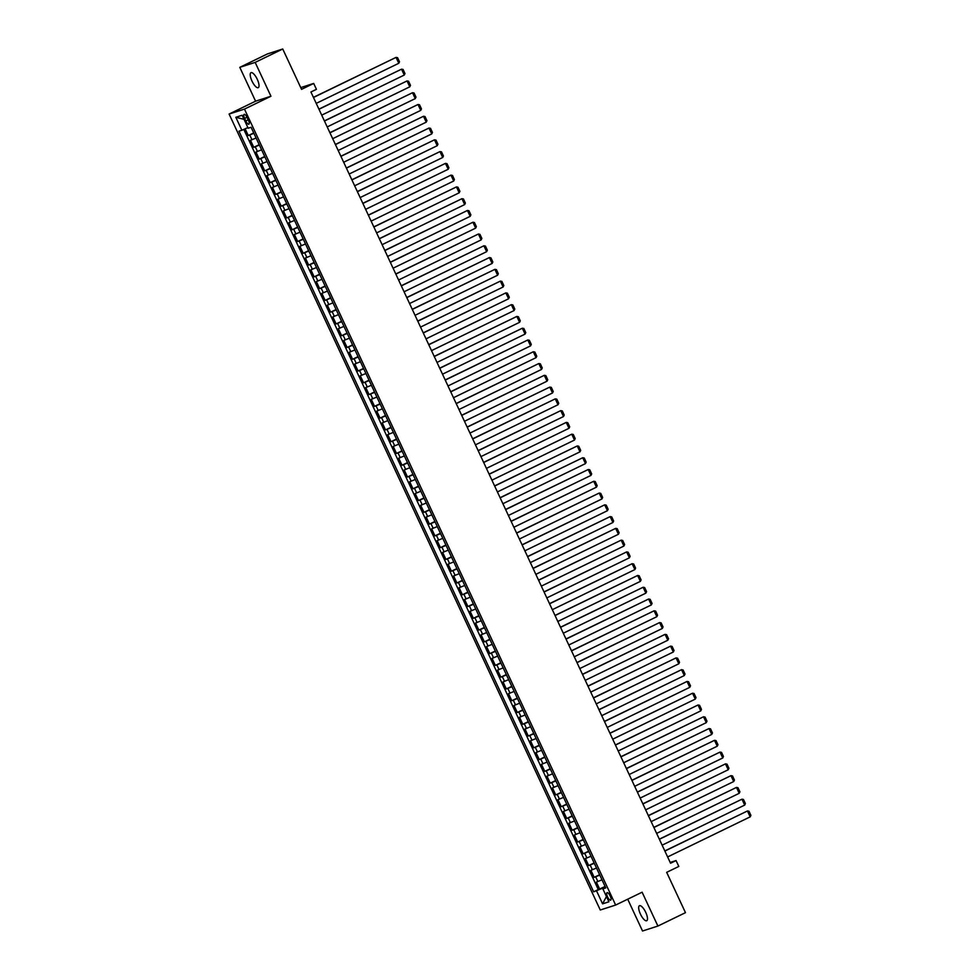 <?xml version="1.0" encoding="UTF-8"?>
<svg xmlns="http://www.w3.org/2000/svg" width="980" height="980" viewBox="0 0 980 980"><rect width="100%" height="100%" fill="white"/><g stroke="black" fill="none" stroke-linecap="round" stroke-linejoin="round"><path stroke-width="1.47" d="M645.734 912.368A8.318 2.768 -115.9 0 0 639.438 905.728A8.318 2.768 -115.9 0 0 640.418 914.071A8.318 2.768 -115.9 0 0 646.714 920.71A8.318 2.768 -115.9 0 0 645.734 912.368M257.275 79.319A8.318 2.768 -115.9 0 0 250.978 72.679A8.318 2.768 -115.9 0 0 251.958 81.022A8.318 2.768 -115.9 0 0 258.255 87.661A8.318 2.768 -115.9 0 0 257.275 79.319M610.197 895.977A4.165 1.384 -115.9 0 0 607.049 892.658A4.165 1.384 -115.9 0 0 607.539 896.835A4.165 1.384 -115.9 0 0 610.687 900.142A4.165 1.384 -115.9 0 0 610.197 895.977M627.702 899.199L642.525 931L657.899 926.051L685.473 912.662L666.67 872.335L678.809 866.442L676.065 860.563L670.185 862.449M229.1 114.047L600.262 910.004L615.636 905.055L244.473 109.099L229.1 114.047L255.584 101.185L270.946 96.248L255.168 62.389L239.794 67.338L255.584 101.185M239.794 67.338L267.381 53.949L282.742 49L301.546 89.327L313.686 83.435L300.738 87.6M255.168 62.389L282.742 49M245.135 128.809L248.283 135.546L253.71 132.913M256.099 138.033L250.476 140.263L253.771 147.331L259.198 144.685M261.587 149.805L255.964 152.035L259.259 159.103L264.686 156.457M267.075 161.578L261.452 163.807L264.747 170.875L270.186 168.242M272.562 173.35L266.94 175.579L270.235 182.648L275.674 180.014M278.063 185.122L272.44 187.364L275.735 194.42L281.162 191.786M283.551 196.907L277.928 199.136L281.223 206.204L286.65 203.558M289.039 208.679L283.416 210.908L286.711 217.977L292.138 215.331M294.527 220.451L288.904 222.681L292.199 229.749L297.638 227.115M300.015 232.223L294.392 234.453L297.687 241.521L303.126 238.887M305.515 243.996L299.892 246.237L303.188 253.293L308.614 250.66M311.003 255.768L305.38 258.01L308.675 265.078L314.102 262.432M316.491 267.552L310.868 269.782L314.163 276.85L319.603 274.204M321.979 279.325L316.356 281.554L319.651 288.622L325.091 285.989M327.467 291.097L321.857 293.326L325.14 300.394L330.579 297.761M332.967 302.869L327.345 305.111L330.64 312.167L336.067 309.533M338.455 314.641L332.832 316.883L336.128 323.939L341.555 321.305M343.943 326.426L338.321 328.655L341.616 335.724L347.055 333.077M349.431 338.198L343.809 340.428L347.104 347.496L352.543 344.862M354.919 349.97L349.309 352.2L352.604 359.268L358.031 356.634M360.42 361.743L354.797 363.972L358.092 371.04L363.519 368.407M365.908 373.515L360.285 375.757L363.58 382.812L369.007 380.179M371.396 385.299L365.773 387.529L369.068 394.597L374.507 391.951M376.884 397.072L371.261 399.301L374.556 406.369L379.995 403.723M382.384 408.844L376.761 411.073L380.056 418.142L385.483 415.508M387.872 420.616L382.249 422.846L385.544 429.914L390.971 427.28M393.36 432.388L387.737 434.63L391.032 441.686L396.459 439.052M398.848 444.173L393.225 446.402L396.52 453.471L401.959 450.825M404.336 455.945L398.713 458.175L402.008 465.243L407.447 462.597M409.836 467.717L404.213 469.947L407.509 477.015L412.935 474.381M415.324 479.49L409.701 481.719L412.997 488.787L418.423 486.154M420.812 491.262L415.189 493.504L418.485 500.56L423.924 497.926M426.3 503.034L420.677 505.276L423.973 512.332L429.412 509.698M431.788 514.818L426.178 517.048L429.461 524.116L434.899 521.47M437.288 526.591L431.666 528.82L434.961 535.889L440.388 533.255M442.776 538.363L437.154 540.593L440.449 547.661L445.876 545.027M448.264 550.135L442.642 552.377L445.937 559.433L451.376 556.799M453.752 561.908L448.13 564.149L451.425 571.205L456.864 568.572M459.24 573.692L453.63 575.922L456.925 582.99L462.352 580.344M464.741 585.464L459.118 587.694L462.413 594.762L467.84 592.116M470.229 597.237L464.606 599.466L467.901 606.534L473.328 603.901M475.716 609.009L470.094 611.238L473.389 618.307L478.828 615.673M481.205 620.781L475.582 623.023L478.877 630.079L484.316 627.445M486.705 632.566L481.082 634.795L484.377 641.863L489.804 639.217M492.193 644.338L486.57 646.567L489.865 653.636L495.292 650.99M497.681 656.11L492.058 658.34L495.353 665.408L500.78 662.774M503.169 667.882L497.546 670.112L500.841 677.18L506.28 674.546M508.657 679.655L503.034 681.896L506.329 688.952L511.768 686.319M514.157 691.427L508.534 693.668L511.83 700.737L517.256 698.091M519.645 703.211L514.022 705.441L517.317 712.509L522.744 709.863M525.133 714.984L519.51 717.213L522.806 724.281L528.232 721.648M530.621 726.756L524.998 728.985L528.293 736.054L533.733 733.42M536.109 738.528L530.499 740.77L533.782 747.826L539.221 745.192M541.609 750.3L535.987 752.542L539.282 759.598L544.709 756.964M547.097 762.085L541.475 764.314L544.77 771.383L550.197 768.736M552.585 773.857L546.963 776.087L550.258 783.155L555.697 780.521M558.073 785.629L552.451 787.859L555.746 794.927L561.185 792.293M563.561 797.402L557.951 799.631L561.234 806.699L566.673 804.066M569.062 809.174L563.439 811.416L566.734 818.471L572.161 815.838M574.549 820.958L568.927 823.188L572.222 830.256L577.649 827.61M580.038 832.731L574.415 834.96L577.71 842.028L583.149 839.382M585.526 844.503L579.903 846.732L583.198 853.801L588.637 851.167M591.014 856.275L585.403 858.505L588.698 865.573L594.125 862.939M596.514 868.047L590.891 870.289L594.186 877.345L599.613 874.711M313.686 83.435L316.43 89.327L310.917 91.998L670.553 863.233L676.065 860.563M244.596 118.396L245.809 120.993A4.03 1.335 -115.9 0 0 248.859 124.203A4.03 1.335 -115.9 0 0 248.381 120.16L247.181 117.576A4.03 1.335 -115.9 0 0 244.13 114.354A4.03 1.335 -115.9 0 0 244.596 118.396L247.009 117.233M605.493 887.317L602.872 888.86L605.775 887.917L251.088 127.278L248.173 128.221L242.134 115.26L235.825 117.294L241.864 130.254L238.961 131.185L593.647 891.825L602.627 888.211L602.921 888.823M602.872 888.86L608.911 901.808L602.59 903.842L596.551 890.881M253.894 133.317L248.283 135.546M243.812 129.397L598.278 889.571L605.101 886.484M602.002 879.832L596.379 882.061L599.674 889.13M599.809 875.116L594.186 877.345M594.309 863.343L588.698 865.573M588.821 851.571L583.198 853.801M583.333 839.787L577.71 842.028M577.845 828.014L572.222 830.256M572.357 816.242L566.734 818.471M566.857 804.47L561.234 806.699M561.369 792.698L555.746 794.927M555.88 780.925L550.258 783.155M550.393 769.141L544.77 771.383M544.904 757.369L539.282 759.598M539.404 745.596L533.782 747.826M533.916 733.824L528.293 736.054M528.428 722.052L522.806 724.281M522.94 710.267L517.317 712.509M517.44 698.495L511.83 700.737M511.952 686.723L506.329 688.952M506.464 674.951L500.841 677.18M500.976 663.178L495.353 665.408M495.488 651.394L489.865 653.636M489.988 639.622L484.377 641.863M484.5 627.849L478.877 630.079M479.012 616.077L473.389 618.307M473.524 604.305L467.901 606.534M468.036 592.533L462.413 594.762M462.536 580.748L456.925 582.99M457.048 568.976L451.425 571.205M451.56 557.204L445.937 559.433M446.072 545.431L440.449 547.661M440.584 533.659L434.961 535.889M435.083 521.875L429.461 524.116M429.595 510.102L423.973 512.332M424.107 498.33L418.485 500.56M418.619 486.558L412.997 488.787M413.119 474.786L407.509 477.015M407.631 463.001L402.008 465.243M402.143 451.229L396.52 453.471M396.655 439.457L391.032 441.686M391.167 427.684L385.544 429.914M385.667 415.912L380.056 418.142M380.179 404.127L374.556 406.369M374.691 392.355L369.068 394.597M369.203 380.583L363.58 382.812M363.715 368.811L358.092 371.04M358.215 357.038L352.604 359.268M352.727 345.266L347.104 347.496M347.238 333.482L341.616 335.724M341.751 321.71L336.128 323.939M336.263 309.937L330.64 312.167M330.762 298.165L325.14 300.394M325.274 286.393L319.651 288.622M319.786 274.608L314.163 276.85M314.298 262.836L308.675 265.078M308.798 251.064L303.188 253.293M303.31 239.292L297.687 241.521M297.822 227.519L292.199 229.749M292.334 215.735L286.711 217.977M286.846 203.963L281.223 206.204M281.346 192.19L275.735 194.42M275.858 180.418L270.235 182.648M270.37 168.646L264.747 170.875M264.882 156.874L259.259 159.103M259.394 145.089L253.771 147.331M270.946 96.248L244.473 109.099M657.899 926.051L642.108 892.204L615.636 905.055M605.309 886.912L602.627 888.211M247.891 127.596L241.864 130.254M598.278 889.571L593.647 891.825M244.02 119.315L235.825 117.294M602.59 903.842L606.436 896.516M313.478 97.486L396.043 57.391L313.404 97.351M316.221 103.378L398.787 63.284L396.043 57.391L397.574 57.685L399.497 61.801L398.787 63.284M318.966 109.258L401.531 69.176L318.904 109.123M321.71 115.15L404.274 75.056L401.531 69.176L403.074 69.458L404.997 73.574L404.274 75.056M324.454 121.03L407.031 80.948L324.392 120.895M327.198 126.922L409.775 86.828L407.031 80.948L408.562 81.23L410.485 85.358L409.775 86.828M329.942 132.815L412.519 92.72L329.88 132.668M332.685 138.695L415.263 98.613L412.519 92.72L414.05 93.002L415.973 97.13L415.263 98.613M335.43 144.587L418.007 104.493L335.368 144.452M338.186 150.467L420.751 110.385L418.007 104.493L419.538 104.787L421.461 108.903L420.751 110.385M340.93 156.359L423.495 116.265L340.856 156.224M343.674 162.251L426.239 122.157L423.495 116.265L425.038 116.559L426.949 120.675L426.239 122.157M346.418 168.131L428.983 128.049L346.357 167.996M349.162 174.024L431.739 133.929L428.983 128.049L430.526 128.331L432.45 132.447L431.739 133.929M351.906 179.904L434.483 139.822L351.845 179.769M354.65 185.796L437.227 145.702L434.483 139.822L436.014 140.103L437.938 144.232L437.227 145.702M357.394 191.688L439.971 151.594L357.333 191.541M360.138 197.568L442.715 157.486L439.971 151.594L441.502 151.876L443.426 156.004L442.715 157.486M362.882 203.46L445.459 163.366L362.821 203.313M365.638 209.34L448.203 169.258L445.459 163.366L446.99 163.66L448.913 167.776L448.203 169.258M368.382 215.232L450.947 175.138L368.309 215.098M371.126 221.125L453.691 181.031L450.947 175.138L452.491 175.432L454.402 179.548L453.691 181.031M373.87 227.005L456.435 186.923L373.809 226.87M376.614 232.897L459.191 192.803L456.435 186.923L457.979 187.204L459.902 191.321L459.191 192.803M379.358 238.777L461.935 198.695L379.297 238.642M382.102 244.669L464.679 204.575L461.935 198.695L463.466 198.977L465.39 203.105L464.679 204.575M384.846 250.561L467.423 210.467L384.785 250.415M387.59 256.442L470.167 216.347L467.423 210.467L468.955 210.749L470.878 214.877L470.167 216.347M390.346 262.334L472.911 222.239L390.273 262.187M393.09 268.214L475.655 228.132L472.911 222.239L474.443 222.534L476.366 226.65L475.655 228.132M395.834 274.106L478.399 234.012L395.761 273.971M398.578 279.998L481.143 239.904L478.399 234.012L479.943 234.306L481.854 238.422L481.143 239.904M401.322 285.878L483.899 245.784L401.261 285.743M404.066 291.771L486.644 251.676L483.899 245.784L485.431 246.078L487.354 250.194L486.644 251.676M406.81 297.651L489.388 257.569L406.749 297.516M409.554 303.543L492.132 263.449L489.388 257.569L490.919 257.85L492.842 261.966L492.132 263.449M412.298 309.423L494.876 269.341L412.237 309.288M415.042 315.315L497.62 275.221L494.876 269.341L496.407 269.623L498.33 273.751L497.62 275.221M417.799 321.207L500.363 281.113L417.725 321.06M420.543 327.087L503.108 287.005L500.363 281.113L501.895 281.395L503.818 285.523L503.108 287.005M423.287 332.98L505.852 292.885L423.213 332.845M426.031 338.86L508.596 298.778L505.852 292.885L507.395 293.179L509.318 297.295L508.596 298.778M428.774 344.752L511.352 304.658L428.713 344.617M431.519 350.644L514.096 310.55L511.352 304.658L512.883 304.952L514.806 309.068L514.096 310.55M434.263 356.524L516.84 316.442L434.201 356.389M437.007 362.416L519.584 322.322L516.84 316.442L518.371 316.724L520.294 320.84L519.584 322.322M439.751 368.296L522.328 328.214L439.689 368.162M442.507 374.188L525.072 334.094L522.328 328.214L523.859 328.496L525.782 332.624L525.072 334.094M445.251 380.081L527.816 339.987L445.177 379.934M447.995 385.961L530.56 345.879L527.816 339.987L529.347 340.268L531.27 344.397L530.56 345.879M450.739 391.853L533.304 351.759L450.678 391.706M453.483 397.733L536.06 357.651L533.304 351.759L534.847 352.053L536.771 356.169L536.06 357.651M456.227 403.625L538.804 363.531L456.166 403.49M458.971 409.518L541.548 369.423L538.804 363.531L540.335 363.825L542.259 367.941L541.548 369.423M461.715 415.398L544.292 375.316L461.654 415.263M464.459 421.29L547.036 381.196L544.292 375.316L545.823 375.597L547.746 379.713L547.036 381.196M467.203 427.17L549.78 387.088L467.142 427.035M469.959 433.062L552.524 392.968L549.78 387.088L551.311 387.37L553.235 391.498L552.524 392.968M472.703 438.954L555.268 398.86L472.63 438.807M475.447 444.834L558.012 404.752L555.268 398.86L556.812 399.142L558.723 403.27L558.012 404.752M478.191 450.727L560.756 410.632L478.13 450.579M480.935 456.607L563.512 416.524L560.756 410.632L562.299 410.926L564.223 415.042L563.512 416.524M483.679 462.499L566.256 422.405L483.618 462.364M486.423 468.391L569 428.297L566.256 422.405L567.788 422.699L569.711 426.815L569 428.297M489.167 474.271L571.744 434.177L489.106 474.136M491.911 480.163L574.488 440.069L571.744 434.177L573.276 434.471L575.199 438.587L574.488 440.069M494.655 486.043L577.232 445.961L494.594 485.909M497.411 491.935L579.976 451.841L577.232 445.961L578.764 446.243L580.687 450.371L579.976 451.841M500.155 497.828L582.72 457.734L500.082 497.681M502.899 503.708L585.464 463.613L582.72 457.734L584.264 458.015L586.175 462.144L585.464 463.613M505.643 509.6L588.221 469.506L505.582 509.453M508.387 515.48L590.965 475.398L588.221 469.506L589.752 469.788L591.675 473.916L590.965 475.398M511.131 521.372L593.709 481.278L511.07 521.238M513.875 527.252L596.452 487.17L593.709 481.278L595.24 481.572L597.163 485.688L596.452 487.17M516.619 533.145L599.197 493.05L516.558 533.01M519.363 539.037L601.941 498.943L599.197 493.05L600.728 493.344L602.651 497.46L601.941 498.943M522.12 544.917L604.685 504.835L522.046 544.782M524.864 550.809L607.429 510.715L604.685 504.835L606.216 505.117L608.139 509.233L607.429 510.715M527.608 556.689L610.173 516.607L527.534 556.554M530.351 562.581L612.917 522.487L610.173 516.607L611.716 516.889L613.639 521.017L612.917 522.487M533.096 568.474L615.673 528.379L533.034 568.327M535.84 574.354L618.417 534.272L615.673 528.379L617.204 528.661L619.127 532.789L618.417 534.272M538.584 580.246L621.161 540.152L538.522 580.111M541.327 586.126L623.905 546.044L621.161 540.152L622.692 540.446L624.615 544.562L623.905 546.044M544.072 592.018L626.649 551.924L544.01 591.883M546.816 597.91L629.393 557.816L626.649 551.924L628.18 552.218L630.103 556.334L629.393 557.816M549.572 603.79L632.137 563.708L549.498 603.655M552.316 609.683L634.881 569.588L632.137 563.708L633.668 563.99L635.591 568.106L634.881 569.588M555.06 615.562L637.625 575.481L554.999 615.428M557.804 621.455L640.381 581.361L637.625 575.481L639.168 575.762L641.092 579.891L640.381 581.361M560.548 627.347L643.125 587.253L560.487 627.2M563.292 633.227L645.869 593.145L643.125 587.253L644.656 587.535L646.58 591.663L645.869 593.145M566.036 639.119L648.613 599.025L565.975 638.972M568.78 644.999L651.357 604.917L648.613 599.025L650.144 599.319L652.067 603.435L651.357 604.917M571.524 650.892L654.101 610.797L571.463 650.757M574.28 656.784L656.845 616.69L654.101 610.797L655.632 611.091L657.556 615.207L656.845 616.69M577.024 662.664L659.589 622.582L576.951 662.529M579.768 668.556L662.333 628.462L659.589 622.582L661.133 622.864L663.043 626.98L662.333 628.462M582.512 674.436L665.077 634.354L582.451 674.301M585.256 680.328L667.833 640.234L665.077 634.354L666.62 634.636L668.544 638.764L667.833 640.234M588 686.221L670.577 646.126L587.939 686.073M590.744 692.101L673.321 652.006L670.577 646.126L672.109 646.408L674.032 650.536L673.321 652.006M593.488 697.993L676.065 657.899L593.427 697.846M596.232 703.873L678.809 663.791L676.065 657.899L677.596 658.192L679.52 662.308L678.809 663.791M598.976 709.765L681.553 669.671L598.915 709.63M601.732 715.657L684.297 675.563L681.553 669.671L683.085 669.965L685.008 674.081L684.297 675.563M604.476 721.537L687.041 681.443L604.403 721.403M607.22 727.43L689.785 687.335L687.041 681.443L688.585 681.737L690.496 685.853L689.785 687.335M609.964 733.31L692.542 693.228L609.903 733.175M612.708 739.202L695.286 699.108L692.542 693.228L694.073 693.509L695.996 697.625L695.286 699.108M615.452 745.082L698.03 705L615.391 744.947M618.196 750.974L700.774 710.88L698.03 705L699.561 705.282L701.484 709.41L700.774 710.88M620.94 756.866L703.518 716.772L620.879 756.719M623.684 762.746L706.261 722.664L703.518 716.772L705.049 717.054L706.972 721.182L706.261 722.664M626.441 768.639L709.005 728.544L626.367 768.504M629.185 774.519L711.75 734.437L709.005 728.544L710.537 728.838L712.46 732.954L711.75 734.437M631.929 780.411L714.494 740.317L631.855 780.276M634.673 786.303L717.238 746.209L714.494 740.317L716.037 740.611L717.96 744.727L717.238 746.209M637.417 792.183L719.994 752.101L637.355 792.048M640.161 798.075L722.738 757.981L719.994 752.101L721.525 752.383L723.448 756.499L722.738 757.981M642.905 803.955L725.482 763.873L642.843 803.821M645.649 809.848L728.226 769.753L725.482 763.873L727.013 764.155L728.936 768.283L728.226 769.753M648.393 815.74L730.97 775.645L648.331 815.593M651.136 821.62L733.714 781.538L730.97 775.645L732.501 775.927L734.424 780.056L733.714 781.538M653.893 827.512L736.458 787.418L653.819 827.365M656.637 833.392L739.202 793.31L736.458 787.418L737.989 787.712L739.912 791.828L739.202 793.31M659.381 839.284L741.946 799.19L659.32 839.149M662.125 845.177L744.702 805.082L741.946 799.19L743.489 799.484L745.413 803.6L744.702 805.082M664.869 851.057L747.446 810.975L664.808 850.922M667.613 856.949L750.19 816.855L747.446 810.975L748.977 811.256L750.901 815.372L750.19 816.855M251.995 139.773L249.79 135.069M597.898 881.571L595.693 876.867M592.41 869.799L590.205 865.083M586.91 858.027L584.717 853.311M581.422 846.242L579.229 841.538M575.934 834.47L573.741 829.766M570.446 822.698L568.241 817.994M564.958 810.926L562.753 806.209M559.457 799.153L557.265 794.437M553.97 787.369L551.777 782.665M548.482 775.596L546.289 770.893M542.994 763.824L540.788 759.12M537.493 752.052L535.301 747.336M532.005 740.28L529.812 735.564M526.517 728.508L524.325 723.791M521.029 716.723L518.837 712.019M515.541 704.951L513.336 700.247M510.041 693.179L507.848 688.475M504.553 681.406L502.36 676.69M499.065 669.634L496.872 664.918M493.577 657.85L491.384 653.145M488.089 646.077L485.884 641.373M482.589 634.305L480.396 629.601M477.101 622.533L474.908 617.817M471.613 610.76L469.42 606.044M466.125 598.976L463.92 594.272M460.637 587.204L458.432 582.5M455.137 575.432L452.944 570.727M449.649 563.659L447.456 558.943M444.161 551.887L441.968 547.171M438.673 540.115L436.468 535.399M433.172 528.33L430.98 523.626M427.684 516.558L425.491 511.854M422.196 504.786L420.004 500.07M416.708 493.014L414.516 488.297M411.22 481.241L409.015 476.525M405.72 469.457L403.527 464.753M400.232 457.685L398.039 452.981M394.744 445.912L392.551 441.208M389.256 434.14L387.063 429.424M383.768 422.368L381.563 417.652M378.268 410.583L376.075 405.879M372.78 398.811L370.587 394.107M367.292 387.039L365.099 382.335M361.804 375.267L359.599 370.55M356.316 363.494L354.111 358.778M350.816 351.71L348.623 347.006M345.327 339.938L343.135 335.234M339.84 328.165L337.647 323.461M334.352 316.393L332.147 311.677M328.851 304.621L326.659 299.905M323.363 292.849L321.171 288.132M317.875 281.064L315.683 276.36M312.387 269.292L310.195 264.588M306.899 257.519L304.694 252.816M301.399 245.747L299.206 241.031M295.911 233.975L293.718 229.259M290.423 222.191L288.23 217.487M284.935 210.418L282.742 205.714M279.447 198.646L277.242 193.942M273.947 186.874L271.754 182.157M268.459 175.102L266.266 170.385M262.971 163.317L260.778 158.613M257.483 151.545L255.278 146.841M248.222 119.817L245.809 120.993"/></g></svg>
